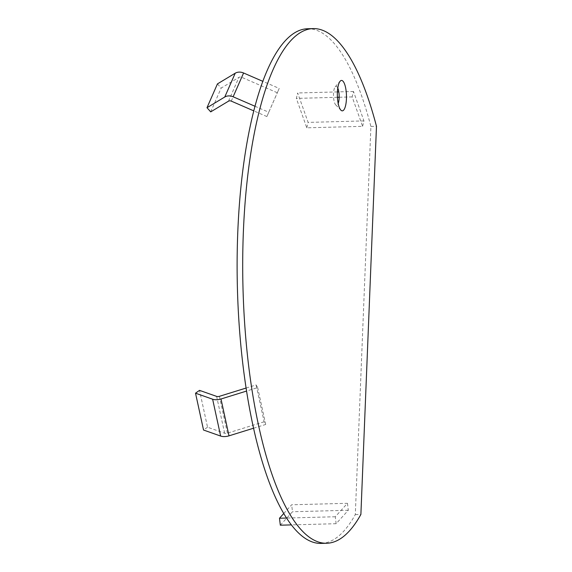 <?xml version="1.0" encoding="UTF-8"?>
<svg xmlns="http://www.w3.org/2000/svg" width="572" height="572" viewBox="0 0 572 572"><rect width="100%" height="100%" fill="white"/><g stroke="black" fill="none" stroke-linecap="round" stroke-linejoin="round"><path stroke-width="0.43" stroke-dasharray="2.86 2.15" d="M362.598 126.333L363.935 120.914L353.489 91.484L352.152 96.904L362.598 126.333L306.792 127.821L296.346 98.391L297.683 92.971L308.129 122.401L306.792 127.821M352.152 96.904L339.16 97.247M337.423 97.297L296.346 98.391M353.489 91.484L338.81 91.87M337.408 91.913L297.683 92.971M363.935 120.914L308.129 122.401M347.461 503.303L348.298 510.26L336.129 523.709L335.292 516.752L347.461 503.303L291.656 504.783L283.812 513.449M280.323 525.196L292.492 511.747L291.656 504.783M335.292 516.752L286.643 518.046M336.129 523.709L291.47 524.896M348.298 510.26L292.492 511.747M246.132 388.031L256.106 384.935L257.686 387.609L246.603 391.048M253.61 428.206L265.701 424.46L264.114 421.786L256.106 384.935M264.114 421.786L227.427 433.161A2.924 1.494 167.7 0 1 224.639 433.24L207.536 427.205L199.521 390.361M265.701 424.46L257.686 387.609M207.536 427.205L203.539 430.03M217.439 83.898L221.157 88.081L238.932 77.392A2.924 2.359 23.7 0 1 241.72 77.32L277.334 92.764L279.2 88.431L262.762 81.303M254.926 106.235L268.747 112.234L266.881 116.559L277.334 92.764M266.881 116.559L253.725 110.854M268.747 112.234L279.2 88.431M210.703 111.876L221.157 88.081M337.78 88.074A9.481 2.831 88.5 0 0 335.213 86.808A9.481 2.831 88.5 0 0 333.49 95.874A9.481 2.831 88.5 0 0 335.692 104.84A9.481 2.831 88.5 0 0 335.95 105.062A9.481 2.831 88.5 0 0 338.188 103.439M321.207 543.4A257.414 76.977 88.5 0 0 355.305 514.586L370.899 126.462A257.414 76.977 88.5 0 0 307.514 28.75M355.305 514.586L360.889 514.435M370.899 126.462L376.476 126.312M227.427 433.161L219.412 396.317M224.639 433.24L216.624 396.389M231.274 101.115L241.72 77.32M228.478 101.187L238.932 77.392M335.692 104.84L340.898 110.16M335.213 86.808L340.125 81.217"/><path stroke-width="0.86" d="M339.16 97.247L337.423 97.297M338.81 91.87L337.408 91.913M283.812 513.449L279.486 518.232L280.323 525.196L291.47 524.896M286.643 518.046L279.486 518.232M246.603 391.048L220.999 398.991A8.773 4.49 167.7 0 1 212.627 399.213L195.524 393.186L199.521 390.361L216.624 396.389A2.924 1.494 -12.3 0 0 219.412 396.317L246.132 388.031M195.524 393.186L203.539 430.03L220.642 436.057A8.773 4.49 -12.3 0 0 229.014 435.835L253.61 428.206M253.725 110.854L231.274 101.115A2.924 2.359 -156.3 0 0 228.478 101.187L210.703 111.876L206.992 107.7L217.439 83.898L235.214 73.209A8.773 7.071 -156.3 0 1 243.586 72.987L262.762 81.303M206.992 107.7L224.767 97.011A8.773 7.071 23.7 0 1 233.133 96.782L254.926 106.235M338.188 103.439A9.481 2.831 88.5 0 0 337.78 88.074M341.312 110.518A15.208 4.547 -91.5 0 1 340.898 110.16A15.208 4.547 -91.5 0 1 337.358 95.774A15.208 4.547 -91.5 0 1 340.125 81.217A15.208 4.547 -91.5 0 1 346.432 94.83A15.208 4.547 -91.5 0 1 341.312 110.518M313.098 28.6L307.514 28.75A257.414 76.977 88.5 0 0 237.409 288.124A257.414 76.977 88.5 0 0 321.207 543.4L326.791 543.25A257.414 76.977 88.5 0 0 360.889 514.435L376.476 126.312A257.414 76.977 88.5 0 0 313.098 28.6A257.414 76.977 88.5 0 0 242.993 287.973A257.414 76.977 88.5 0 0 326.791 543.25M229.014 435.835L220.999 398.991M220.642 436.057L212.627 399.213M233.133 96.782L243.586 72.987M224.767 97.011L235.214 73.209"/></g></svg>
